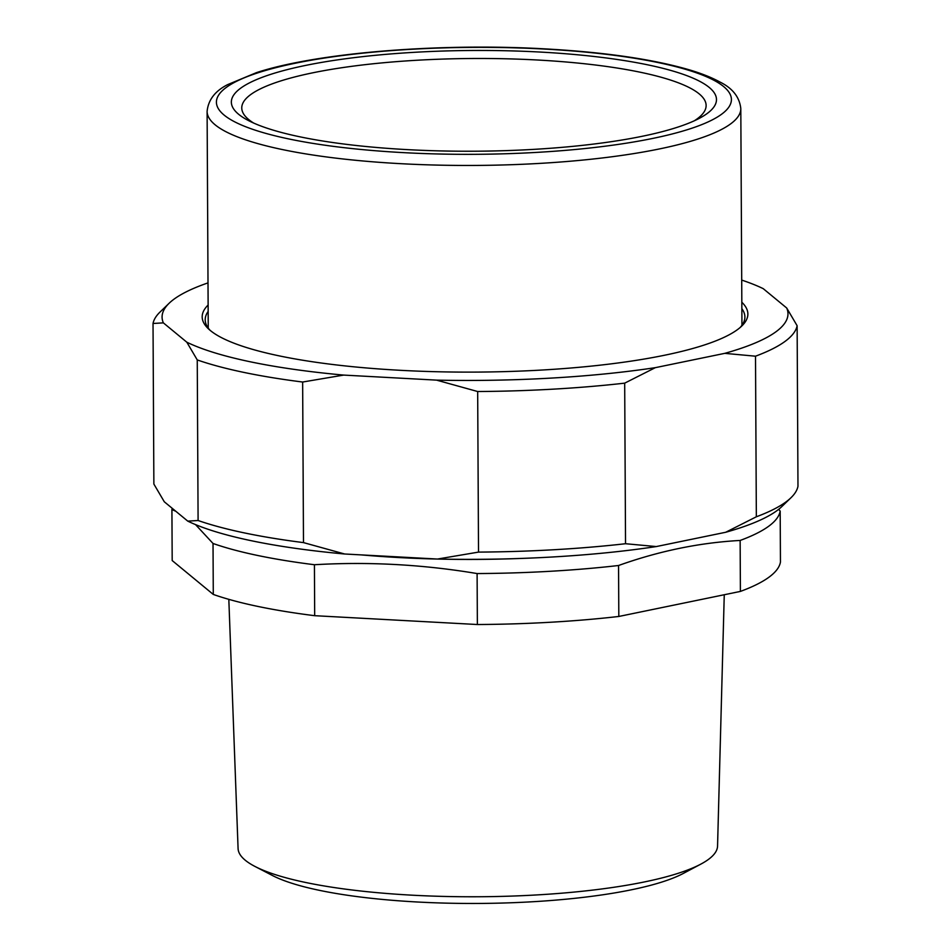 <?xml version="1.0" encoding="UTF-8"?>
<svg xmlns="http://www.w3.org/2000/svg" width="951" height="951" viewBox="0 0 951 951"><rect width="100%" height="100%" fill="white"/><g stroke="black" fill="none" stroke-linecap="round" stroke-linejoin="round"><path stroke-width="1.43" d="M195.537 524.607L213.024 543.473L213.286 594.434L172.19 560.555L171.917 509.593L175.757 511.234M740.401 591.415L618.816 616.462L618.554 565.5C659.043 551.021 699.579 542.676 740.14 540.453L740.401 591.415A304.332 63.206 179.7 0 0 780.45 562.089L780.177 511.139L778.703 509.296M314.424 564.728C368.619 561.542 422.85 564.49 477.105 573.56L477.366 624.522L314.686 615.689L314.424 564.728A304.332 63.206 179.7 0 1 213.024 543.473M618.554 565.5A304.332 63.206 179.7 0 1 477.105 573.56M780.177 511.139A304.332 63.206 179.7 0 1 768.681 526.26A304.332 63.206 179.7 0 1 740.14 540.453M521.231 558.427A280.343 58.225 179.7 0 1 361.439 554.909M171.917 509.593A304.332 63.206 179.7 0 1 172.214 508.31M618.816 616.462A304.332 63.206 179.7 0 1 477.366 624.522M314.686 615.689A304.332 63.206 179.7 0 1 213.286 594.434M724.258 594.744L717.553 846.045A239.747 49.785 179.7 0 1 708.34 859.49A239.747 49.785 179.7 0 1 700.851 864.114A239.747 49.785 179.7 0 1 478.08 896.757A239.747 49.785 179.7 0 1 254.963 866.444A239.747 49.785 179.7 0 1 238.083 848.554L228.822 599.344M700.851 864.114L683.472 873.351A221.001 45.898 179.7 0 1 478.115 903.45A221.001 45.898 179.7 0 1 272.438 875.502L254.963 866.444M756.342 516.785L725.684 532.275L656.285 546.563L625.532 543.722L624.688 383.146L655.346 367.657L724.757 353.356L755.51 356.197L756.342 516.785A322.33 66.939 -0.3 0 0 790.97 497.742A322.33 66.939 -0.3 0 0 797.972 486.306L797.128 325.729L786.703 308.005L763.237 288.664A312.95 64.989 -0.3 0 0 741.709 280.081M153.028 323.483L163.358 322.865L186.824 342.205L197.249 359.93L198.093 520.506L187.763 521.124L164.297 501.783L153.872 484.059L153.028 323.483A322.33 66.939 -0.3 0 1 160.03 312.035L169.147 303.238A312.95 64.989 -0.3 0 0 163.358 322.865M302.644 382.029L343.68 375.086L436.545 380.127L477.675 391.527L478.519 552.103L437.484 559.045L344.619 553.993L303.488 542.605L302.644 382.029A322.33 66.939 -0.3 0 1 197.249 359.93M208.007 282.887A312.95 64.989 -0.3 0 0 169.147 303.238M186.824 342.205A312.95 64.989 -0.3 0 0 343.68 375.086M436.545 380.127A312.95 64.989 -0.3 0 0 655.346 367.657M724.757 353.356A312.95 64.989 -0.3 0 0 786.703 308.005M208.114 305.021A272.854 56.668 -0.3 0 0 208.471 328.868A272.854 56.668 -0.3 0 0 466.406 372.114A272.854 56.668 -0.3 0 0 737.382 329.688A272.854 56.668 -0.3 0 0 741.721 326.074A272.854 56.668 -0.3 0 0 741.816 302.228M477.675 391.527A322.33 66.939 -0.3 0 0 624.688 383.146M198.093 520.506A322.33 66.939 -0.3 0 0 303.488 542.605M478.519 552.103A322.33 66.939 -0.3 0 0 625.532 543.722M187.763 521.124A312.95 64.989 -0.3 0 0 344.619 553.993M437.484 559.045A312.95 64.989 -0.3 0 0 656.285 546.563M725.684 532.275A312.95 64.989 -0.3 0 0 781.853 506.55L790.97 497.742M755.51 356.197A322.33 66.939 -0.3 0 0 797.128 325.729M740.175 327.477A269.858 56.038 -0.3 0 0 744.895 316.956A269.858 56.038 -0.3 0 0 741.851 308.647M208.15 311.441A269.858 56.038 -0.3 0 0 205.202 319.786A269.858 56.038 -0.3 0 0 210.028 330.259M655.453 133.354A242.576 50.379 -0.3 0 0 699.579 118.197A242.576 50.379 -0.3 0 0 600.759 57.274A242.576 50.379 -0.3 0 0 292.361 68.353A242.576 50.379 -0.3 0 0 248.437 120.551A242.576 50.379 -0.3 0 0 655.453 133.354M694.373 120.753A232.187 48.216 -0.3 0 0 706.117 105.823A232.187 48.216 -0.3 0 0 556.894 61.256A232.187 48.216 -0.3 0 0 300.171 75.605A232.187 48.216 -0.3 0 0 241.768 108.248A232.187 48.216 -0.3 0 0 253.667 123.071M666.615 135.351A257.483 53.47 -0.3 0 0 644.683 59.972A257.483 53.47 -0.3 0 0 281.211 66.344A257.483 53.47 -0.3 0 0 303.143 141.723A257.483 53.47 -0.3 0 0 666.615 135.351M673.665 145.776A266.851 55.42 -0.3 0 0 740.805 108.616C739.557 97.145 732.627 88.288 720.026 82.071C712.133 77.72 702.266 73.75 690.426 70.16C653.515 59.235 604.349 52.091 542.914 48.763C437.508 42.961 316.849 52.84 256.449 72.633L227.729 84.591C215.116 90.951 208.245 99.891 207.104 111.41A266.851 55.42 -0.3 0 0 296.974 152.386A266.851 55.42 -0.3 0 0 673.665 145.776M741.946 325.301L740.805 108.616M208.245 328.095L207.104 111.41"/></g></svg>
